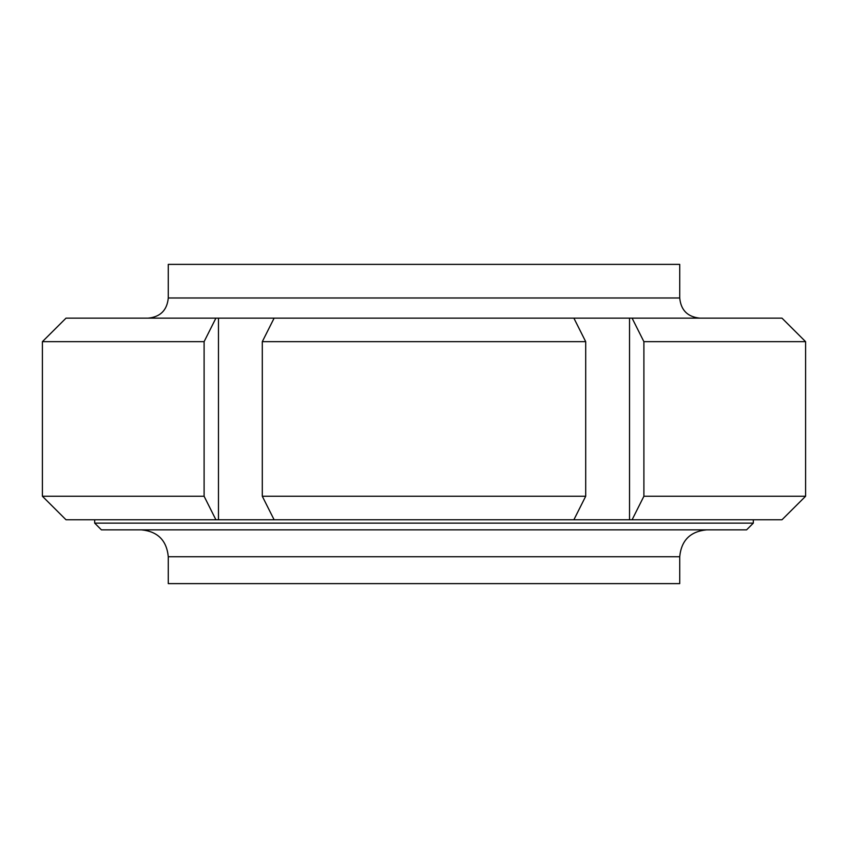 <?xml version="1.0" encoding="UTF-8"?>
<svg xmlns="http://www.w3.org/2000/svg" width="848" height="848" viewBox="0 0 848 848"><rect width="100%" height="100%" fill="white"/><g stroke="black" fill="none" stroke-linecap="round" stroke-linejoin="round"><path stroke-width="1.27" d="M215.911 318.148L218.477 318.148L218.477 519.771L215.911 519.771L204.103 496.25L42.4 496.25L66.017 519.771L42.4 496.25L42.4 341.67L66.017 318.148L42.4 341.67L204.103 341.67L215.911 318.148L66.017 318.148M204.103 496.25L204.103 341.67M215.911 519.771L66.017 519.771M585.703 496.25L585.703 341.67L262.297 341.67L262.297 496.25L274.116 519.771L573.884 519.771L585.703 496.25L262.297 496.25M585.703 341.67L573.884 318.148L274.116 318.148L262.297 341.67M805.6 341.67L781.983 318.148L805.6 341.67L805.6 496.25L805.6 341.67L643.897 341.67L643.897 496.25L632.089 519.771L781.983 519.771L805.6 496.25L643.897 496.25M781.983 318.148L632.089 318.148L643.897 341.67M805.6 496.25L781.983 519.771M218.477 318.148L274.116 318.148M573.884 318.148L632.089 318.148M218.477 519.771L274.116 519.771M573.884 519.771L632.089 519.771M629.523 318.148L629.523 519.771M679.725 297.987L168.275 297.987L168.275 264.385L679.725 264.385L679.725 297.987C680.912 310.23 687.633 316.951 699.886 318.148M679.725 556.733L168.275 556.733L168.275 583.615L679.725 583.615L679.725 556.733C681.315 540.409 690.272 531.442 706.607 529.852M753.31 523.131L746.59 529.852L101.41 529.852L94.69 523.131L753.31 523.131L753.31 519.771M168.275 297.987C167.088 310.23 160.367 316.951 148.114 318.148M94.69 523.131L94.69 519.771M168.275 556.733C166.685 540.409 157.728 531.442 141.393 529.852"/></g></svg>
